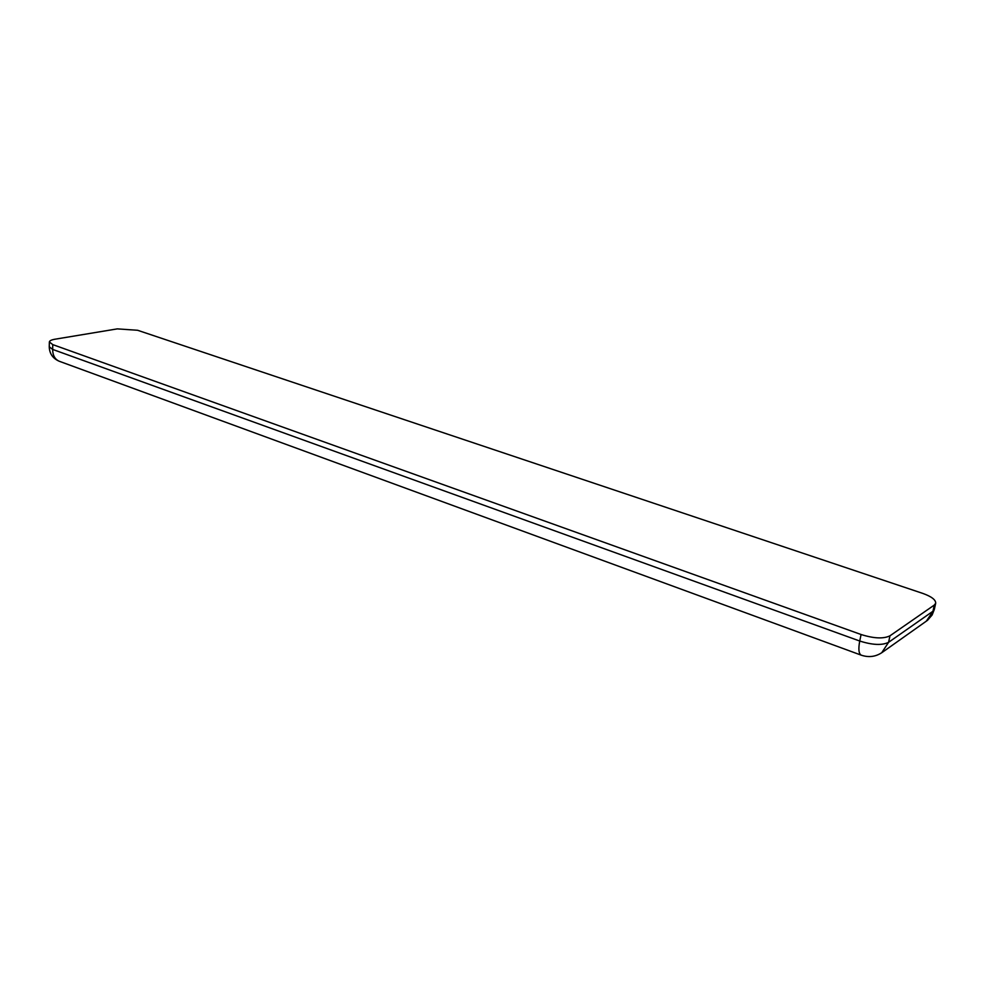 <?xml version="1.0" encoding="UTF-8"?>
<svg xmlns="http://www.w3.org/2000/svg" width="985" height="985" viewBox="0 0 985 985"><rect width="100%" height="100%" fill="white"/><g stroke="black" fill="none" stroke-linecap="round" stroke-linejoin="round"><path stroke-width="1.48" d="M49.25 346.757L52.648 349.416C52.71 355.388 54.914 359.328 59.235 361.249C52.771 358.417 49.447 353.59 49.25 346.757L49.373 341.967C49.533 340.761 51.405 339.837 55.025 339.209L117.289 328.879L137.641 330.283L922.625 593.352C931.502 596.528 935.849 599.828 935.688 603.239L934.322 605.049L889.972 635.805C883.52 638.97 873.892 638.539 861.075 634.512L52.771 344.615L49.373 341.967M52.771 344.615L52.648 349.416L859.733 641.026C872.525 645.076 882.141 645.507 888.593 642.306L889.972 635.805M926.245 621.264L934.322 609.407L935.688 603.239M881.698 652.772L888.593 642.306L932.955 611.242L934.322 605.049M934.322 609.407L932.13 614.985L927.525 620.316L882.178 652.427C875.751 656.786 868.77 657.697 861.235 655.16C858.723 653.781 858.23 649.066 859.733 641.026L861.075 634.512M861.235 655.16L59.235 361.249"/></g></svg>
